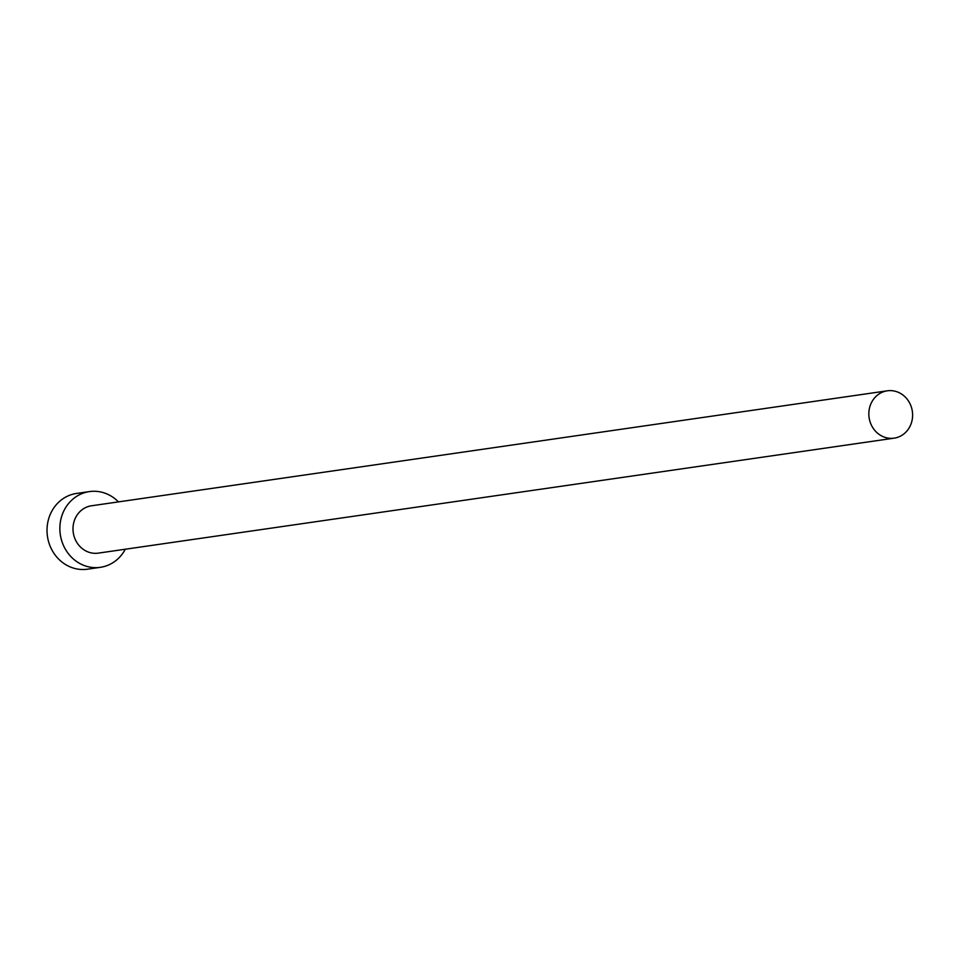 <?xml version="1.0" encoding="UTF-8"?>
<svg xmlns="http://www.w3.org/2000/svg" width="960" height="960" viewBox="0 0 960 960"><rect width="100%" height="100%" fill="white"/><g stroke="black" fill="none" stroke-linecap="round" stroke-linejoin="round"><path stroke-width="1.44" d="M912 420.696A23.916 21.852 81.8 0 0 887.304 390.816A23.916 21.852 81.8 0 0 869.448 408.276A23.916 21.852 81.8 0 0 894.144 438.156A23.916 21.852 81.8 0 0 912 420.696M887.304 390.816L91.464 505.788A23.916 21.852 81.8 0 0 73.608 523.248A23.916 21.852 81.8 0 0 98.304 553.128L894.144 438.156M118.464 501.888A38.268 34.956 81.8 0 0 89.412 491.592A38.268 34.956 81.8 0 0 60.84 519.516A38.268 34.956 81.8 0 0 100.344 567.324A38.268 34.956 81.8 0 0 125.304 549.228M89.412 491.592L76.572 493.44A38.268 34.956 81.8 0 0 48 521.376A38.268 34.956 81.8 0 0 87.516 569.184L100.344 567.324"/></g></svg>
